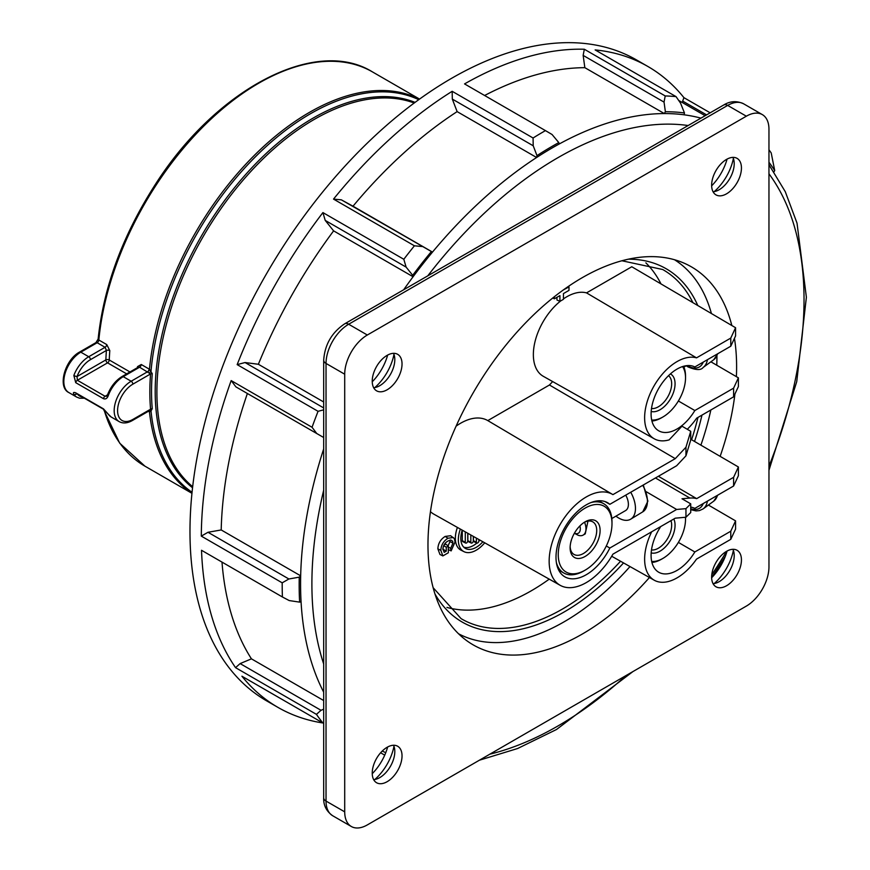 <?xml version="1.0" encoding="UTF-8"?>
<svg xmlns="http://www.w3.org/2000/svg" width="870" height="870" viewBox="0 0 870 870"><rect width="100%" height="100%" fill="white"/><g stroke="black" fill="none" stroke-linecap="round" stroke-linejoin="round"><path stroke-width="1.3" d="M711.649 577.745A37.595 21.706 120 0 0 727.07 551.036M768.96 129.26L768.96 566.903A32.005 18.477 -60 0 1 746.34 606.096L367.325 824.912A32.005 18.477 -60 0 1 351.328 826.5A32.005 18.477 -60 0 1 344.705 811.851L344.705 374.209A32.005 18.477 -60 0 1 367.325 335.015L746.34 116.199A32.005 18.477 -60 0 1 762.337 114.612A32.005 18.477 -60 0 1 768.96 129.26M372.229 773.093A21.076 12.169 120 0 0 376.721 782.815A21.076 12.169 120 0 0 397.666 770.581A21.076 12.169 120 0 0 397.797 746.319A21.076 12.169 120 0 0 381.506 751.8A21.076 12.169 120 0 0 372.229 773.093M372.229 381.18A21.076 12.169 120 0 0 376.721 390.902A21.076 12.169 120 0 0 397.666 378.657A21.076 12.169 120 0 0 397.797 354.394A21.076 12.169 120 0 0 381.506 359.875A21.076 12.169 120 0 0 372.229 381.18M711.638 185.223A21.076 12.169 120 0 0 716.13 194.945A21.076 12.169 120 0 0 737.075 182.7A21.076 12.169 120 0 0 737.205 158.438A21.076 12.169 120 0 0 720.925 163.919A21.076 12.169 120 0 0 711.638 185.223M711.638 577.136A21.076 12.169 120 0 0 716.13 586.858A21.076 12.169 120 0 0 737.075 574.624A21.076 12.169 120 0 0 737.205 550.362A21.076 12.169 120 0 0 720.925 555.843A21.076 12.169 120 0 0 711.638 577.136M649.444 577.517A218.239 125.998 -60 0 1 466.624 640.603A218.239 125.998 -60 0 1 427.975 544.957A218.239 125.998 -60 0 1 518.846 330.045A218.239 125.998 -60 0 1 684.451 263.316A218.239 125.998 -60 0 1 731.833 325.521M734.454 338.332A218.239 125.998 -60 0 1 736.379 376.645M734.922 394.023A218.239 125.998 -60 0 1 720.143 456.358M713.074 191.759A21.261 12.267 120 0 0 719.186 189.725A21.261 12.267 120 0 0 734.215 163.69A21.261 12.267 120 0 0 732.91 157.383M373.654 387.715A21.261 12.267 120 0 0 379.777 385.682L379.777 385.682A21.261 12.267 120 0 0 394.806 359.647A21.261 12.267 120 0 0 393.501 353.34M373.654 779.629A21.261 12.267 120 0 0 379.777 777.606A21.261 12.267 120 0 0 394.806 751.571A21.261 12.267 120 0 0 393.501 745.264M713.074 583.672A21.261 12.267 120 0 0 719.186 581.649A21.261 12.267 120 0 0 734.215 555.615A21.261 12.267 120 0 0 732.91 549.307M674.5 259.738A215.999 124.704 -60 0 1 711.432 313.537M716.923 355.928A215.999 124.704 -60 0 1 716.771 365.226M710.844 409.977A215.999 124.704 -60 0 1 700.894 445.146M630 566.566A215.999 124.704 -60 0 1 458.544 633.773M446.941 607.423A201.198 116.156 120 0 0 549.231 579.137M660.993 283.914A201.198 116.156 120 0 0 645.877 262.86M442.928 549.644L443.298 546.523M443.907 545.109L445.657 544.098L448.333 545.99L448.333 552.765L442.873 555.919L439.97 554.494L437.86 548.829C438.154 543.435 440.59 539.302 445.157 536.431L450.638 535.724L454.357 538.606L455.043 541.988L451.138 550.895L448.191 549.546M451.138 550.895L450.649 548.372L447.648 546.719L450.007 541.597L449.844 540.172M563.445 289.873L568.991 286.904L568.98 290.384L563.445 293.581L563.445 299.323L559.91 301.357L556.941 299.987L556.941 297.333M685.951 447.234L690.726 431.313L690.726 440.002L685.951 455.815L685.951 447.234L675.261 458.642L549.448 384.997L487.798 420.601A54.005 31.179 120 0 0 456.097 426.159M430.454 511.69A54.005 31.179 120 0 0 433.836 514.148L560.182 585.314A52.45 30.287 120 0 0 612.915 554.157L675.261 518.172L685.951 517.226L685.951 508.645L690.726 503.85L681.993 498.76L689.888 498.064L655.469 477.967M549.448 384.997L552.657 381.582M690.726 431.313L681.993 426.169L669.139 439.883A45.838 26.47 -60 0 1 654.262 438.806A45.838 26.47 -60 0 1 652.5 388.738A45.838 26.47 -60 0 1 696.522 357.864L586.532 292.885A47.197 27.253 120 0 0 563.445 298.888M560.758 300.879A47.197 27.253 120 0 0 534.843 342.378A47.197 27.253 120 0 0 543.282 376.297L654.262 438.806M586.532 292.885L631.783 266.753L735.563 327.718L735.563 335.95L730.778 346.216L730.778 338.082L735.563 327.718M457.413 527.427A25.556 14.757 120 0 0 455.347 538.291A25.556 14.757 120 0 0 461.122 550.242L464.058 551.7A25.339 14.627 120 0 0 484.731 542.815M658.394 476.281L696.674 498.64A46.523 26.861 120 0 0 689.888 498.064M651.684 531.777A45.838 26.47 120 0 0 654.262 580.225A45.838 26.47 120 0 0 696.522 559.116L730.778 539.335L730.778 531.211L694.836 551.961L678.382 542.401M733.606 396.84L733.606 388.15L738.391 377.819L738.391 386.574L733.606 396.84L696.674 418.165A46.523 26.861 -60 0 1 689.888 426.583L687.322 429.312M733.606 388.15L694.836 410.531A36.681 21.174 -60 0 1 658.644 430.759A36.681 21.174 -60 0 1 658.459 388.857A36.681 21.174 -60 0 1 694.836 366.966L730.778 346.216M696.522 357.864L730.778 338.082M646.356 491.789L676.643 509.461L685.951 508.645M676.643 509.461L609.837 548.035L606.303 545.99M605.031 501.577L609.837 504.317A42.771 24.697 120 0 0 607.564 502.708A42.771 24.697 120 0 0 564.858 527.448A42.771 24.697 120 0 0 564.793 576.799A42.771 24.697 120 0 0 609.837 548.035M609.837 504.317L676.643 465.744L685.951 455.815M738.391 377.819L710.899 361.8M694.836 410.531L678.382 400.983M612.35 494.301L487.798 420.601M675.261 458.642L612.915 494.638A52.45 30.287 120 0 0 612.632 494.464A52.45 30.287 120 0 0 560.019 524.654A52.45 30.287 120 0 0 560.182 585.314M690.726 503.85L690.726 512.539L685.951 517.226M730.778 531.211L735.563 520.869L735.563 529.101L730.778 539.335M735.563 520.869L708.397 505.046M696.674 498.64L733.606 477.315L738.391 466.983L738.391 475.738L733.606 486.004L694.836 508.385A36.681 21.174 120 0 0 690.726 507.112M660.754 526.535A36.681 21.174 120 0 0 658.644 572.188A36.681 21.174 120 0 0 694.836 551.961M738.391 466.983L690.726 439.23M733.606 486.004L733.606 477.315M591.013 502.555A39.998 23.098 -60 0 1 603.704 503.686A39.998 23.098 -60 0 1 611.991 521.989L611.991 523.631A37.997 21.935 120 0 0 585.118 508.113A37.997 21.935 120 0 0 558.246 554.658A37.997 21.935 120 0 0 585.118 570.165A37.997 21.935 120 0 0 611.991 523.631M585.118 570.165L583.705 570.981A39.998 23.098 -60 0 1 563.706 572.96A39.998 23.098 -60 0 1 556.376 562.542M585.118 521.826A21.195 12.245 -60 0 1 600.104 530.482A21.195 12.245 -60 0 1 585.118 556.452A21.195 12.245 -60 0 1 570.122 547.795A21.195 12.245 -60 0 1 585.118 521.826L585.118 521.826M570.154 546.773A18.803 10.853 120 0 0 574.015 554.44A18.803 10.853 120 0 0 583.422 553.505A18.803 10.853 120 0 0 595.7 536.942A18.803 10.853 120 0 0 592.818 521.88A18.803 10.853 120 0 0 584.238 522.359M584.542 522.217A13.605 7.852 60 0 1 583.15 535.083A13.605 7.852 60 0 1 578.05 535.213L574.374 533.266M583.15 535.083L585.238 533.875L587.979 521.108M574.407 533.212A9.603 5.546 -120 0 0 579.899 525.926M611.817 518.531L625.573 510.581A13.605 7.852 -120 0 0 625.726 495.139M630.728 492.257A23.599 13.626 60 0 1 630.717 519.162A23.599 13.626 60 0 1 615.927 516.149M559.91 301.357L559.921 295.615L554.386 298.801L552.722 298.04M554.386 298.801L554.386 296.713M568.991 286.904L568.338 286.447M460.36 529.09A25.339 14.627 120 0 0 464.058 551.7M462.22 530.135A21.826 12.604 120 0 0 464.939 548.154A21.826 12.604 120 0 0 482.872 541.771M463.666 547.089A21.619 12.484 120 0 0 476.836 543.087M478.826 541.249A21.619 12.484 120 0 0 479.903 540.096M467.853 533.31L467.853 540.694A1.968 1.131 120 0 0 468.299 541.618L471.235 543.065A1.751 1.011 120 0 0 472.573 542.554A1.751 1.011 120 0 0 473.323 540.814L473.323 536.388M473.421 536.442L473.421 540.694A1.968 1.131 120 0 0 473.867 541.618L476.793 543.065A1.751 1.011 120 0 0 478.13 542.554A1.751 1.011 120 0 0 478.881 540.814L478.881 539.52M462.296 530.178L462.296 540.694A1.968 1.131 120 0 0 462.742 541.618L465.667 543.065A1.751 1.011 120 0 0 467.016 542.554A1.751 1.011 120 0 0 467.755 540.814L467.755 533.256M476.39 538.117L476.39 542.249A1.751 1.011 120 0 0 476.793 543.065M470.833 534.985L470.833 542.249A1.751 1.011 120 0 0 471.235 543.065M465.276 531.853L465.276 542.249A1.751 1.011 120 0 0 465.667 543.065M450.649 548.372L452.976 543.141L452.661 541.238L450.79 540.009L448.104 540.966C445.027 542.63 443.287 545.294 442.895 548.959L444.211 552.352L446.277 551.156L443.298 549.438M446.277 551.156L446.277 547.176L443.635 545.653M452.976 543.141L450.007 541.597M442.873 555.919L440.829 550.373C441.112 545.098 443.493 541.053 447.985 538.236L445.157 536.431M447.985 538.236L453.357 537.529M440.829 550.373L437.86 548.829M446.277 547.176L448.333 545.99M372.229 773.713A37.595 21.706 120 0 0 387.661 746.993M714.237 583.531A37.595 21.706 120 0 0 733.377 550.384M374.829 779.487A37.595 21.706 120 0 0 393.969 746.351M374.829 387.574A37.595 21.706 120 0 0 393.969 354.427M372.229 381.789A37.595 21.706 120 0 0 387.661 355.069M714.237 191.617A37.595 21.706 120 0 0 733.377 158.47M711.649 185.832A37.595 21.706 120 0 0 727.07 159.112M683.548 366.281A33.995 19.629 -60 0 1 685.527 376.166L685.527 377.797A32.005 18.477 120 0 0 682.558 366.574M651.695 420.036A32.005 18.477 120 0 0 662.896 416.991L661.483 417.807A33.995 19.629 -60 0 1 651.934 421.036M662.896 416.991A32.005 18.477 120 0 0 685.527 377.797M670.4 373.904A21.195 12.245 -60 0 1 671.564 396.894A21.195 12.245 -60 0 1 651.195 411.488M651.5 408.541A18.803 10.853 120 0 0 658.372 406.779A18.803 10.853 120 0 0 670.433 390.924A18.803 10.853 120 0 0 668.519 375.655M685.527 517.269A33.995 19.629 -60 0 1 685.527 517.585L685.527 519.216A32.005 18.477 120 0 0 685.462 517.269M651.695 561.454A32.005 18.477 120 0 0 662.896 558.409L661.483 559.225A33.995 19.629 -60 0 1 651.934 562.455M662.896 558.409A32.005 18.477 120 0 0 685.527 519.216M673.815 518.998A21.195 12.245 -60 0 1 669.421 541.966A21.195 12.245 -60 0 1 651.195 552.907M651.5 549.96A18.803 10.853 120 0 0 658.372 548.209A18.803 10.853 120 0 0 670.955 520.651M137.449 367.64A227.603 131.403 -60 0 1 137.525 366.629L141.266 364.508L149.466 369.261L152.25 373.676A225.885 130.413 120 0 0 152.25 408.683L151.021 410.955L149.466 411.891L148.389 411.282M152.25 373.676A2.403 1.251 4.5 0 0 150.564 373.948L139.581 367.216L138.276 367.162L122.039 376.536A2.403 1.381 -120 0 1 123.235 376.656A24.001 13.855 120 0 0 108.358 395.404A2.403 0.544 -159.5 0 1 107.597 394.654L107.597 394.654C110.816 386.53 115.623 380.494 122.039 376.536M418.72 99.691A226.896 131 120 0 0 253.779 158.449A226.896 131 120 0 0 151.021 371.164A2.403 0.859 -50.2 0 0 149.694 372.828M73.852 375.481A24.001 13.855 -60 0 1 88.729 356.733A2.403 1.381 60 0 1 90.426 359.68A21.598 12.474 120 0 0 77.038 376.547L105.868 359.908A2.403 1.381 -120 0 0 107.565 362.844L77.365 380.277L77.038 376.547A2.403 0.544 20.5 0 1 73.852 375.481L75.733 382.669A2.403 1.381 -60 0 1 77.365 380.277L105.085 396.274A2.403 1.381 -60 0 0 103.454 398.678C105.683 399.482 107.325 398.384 108.358 395.404M107.51 394.882L105.085 396.274L106.597 396.22L107.597 394.654M105.074 347.293L106.412 350.447A2.403 1.251 -175.5 0 1 109.805 350.632L106.76 344.585A2.403 1.381 120 0 1 105.074 347.293L97.157 342.726L80.812 352.165A2.403 1.381 -120 0 0 79.605 352.046C64.956 359.734 57.192 387.117 68.806 392.544A24.001 13.855 120 0 1 65.13 373.317A24.001 13.855 120 0 1 80.812 352.165L88.729 356.733L105.074 347.293M76.777 393.805A2.403 1.881 146.7 0 1 73.852 394.349C72.906 392.522 73.526 392.011 75.733 392.838L103.454 408.835A2.403 1.381 120 0 0 103.889 409.465L76.168 393.457A2.403 1.381 -60 0 1 75.733 392.838M103.889 409.465L107.836 413.794A2.403 1.881 -33.3 0 0 108.358 414.272L103.454 408.835M419.449 99.169A227.603 131.403 -60 0 0 253.975 155.741A227.603 131.403 -60 0 0 149.466 369.261A2.403 1.283 -55.6 0 1 147.639 371.881M137.525 366.629A2.403 1.251 -175.5 0 1 138.145 367.238M191.965 493.181A227.603 131.403 -60 0 1 149.466 411.891A2.403 1.512 116.3 0 0 148.911 410.977M132.849 384.17A21.598 12.474 120 0 0 117.581 410.629A21.598 12.474 120 0 0 132.849 419.438A2.403 1.381 60 0 1 132.349 420.536L149.346 410.738L150.564 409.215A227.581 131.392 -60 0 1 150.564 373.948L132.849 384.17A2.403 1.381 -120 0 0 131.152 381.234L147.498 371.794A2.403 1.381 -60 0 0 149.183 369.087M192.063 492.289A226.896 131 120 0 1 151.021 410.955A2.403 1.066 53.1 0 0 149.694 410.51M152.25 408.683A2.403 1.512 -5 0 0 150.564 409.215L132.849 419.438M665.376 111.741L664.038 102.105L583.15 55.397L584.325 49.242L665.213 95.95A370 213.618 -60 0 1 676.044 96.624L680.547 103.138L684.462 112.937A358.005 206.69 120 0 0 665.376 111.741L664.332 113.568A356.004 205.537 -60 0 1 684.125 114.807A356.004 205.537 -60 0 1 700.948 118.135M536.986 155.621L533.212 145.779L452.313 99.082L452.172 91.306L533.071 138.004A370 213.618 -60 0 1 545.447 130.609L552.069 134.513L558.801 142.582A358.005 206.69 120 0 0 536.986 155.621L536.605 157.503A356.004 205.537 -60 0 1 559.225 143.985A356.004 205.537 -60 0 1 664.332 113.568L584.847 67.675A356.004 205.537 120 0 0 484.623 95.493M412.695 275.311L413.087 276.747A356.004 205.537 -60 0 1 432.488 252.093L353.002 206.201A356.004 205.537 120 0 1 457.131 111.621L536.605 157.503A356.004 205.537 -60 0 0 432.488 252.093L431.4 251.539A358.005 206.69 120 0 0 412.695 275.311L406.116 267.112L325.217 220.404L333.612 230.865A356.004 205.537 120 0 0 258.368 364.269L323.694 401.983M323.694 437.523L235.911 386.878L231.17 380.581A370 213.618 120 0 0 201.307 536.116L207.995 532.277L288.883 578.985L299.247 577.158A358.005 206.69 120 0 0 299.628 602.127L301.063 601.736A356.004 205.537 -60 0 1 300.672 575.831L221.197 529.95A356.004 205.537 120 0 1 247.384 393.501M323.694 700.546L251.441 658.84A356.004 205.537 120 0 1 222.002 562.107M403.669 289.775A356.004 205.537 -60 0 1 413.087 276.747L333.612 230.865M288.883 578.985L282.195 582.824A370 213.618 -60 0 0 282.413 596.983L201.525 550.286A370 213.618 120 0 0 235.542 667.649L240.131 663.592L321.019 710.301L316.441 714.357A370 213.618 -60 0 0 322.813 722.926L241.914 676.218A370 213.618 120 0 0 277.932 707.375A370 213.618 120 0 0 323.694 723.1M240.131 663.592L251.441 658.84M207.995 532.277L221.197 529.95M325.217 220.404L322.911 212.584A370 213.618 120 0 0 237.162 364.617L245.057 362.54L258.368 364.269M452.172 91.306A370 213.618 120 0 0 333.525 199.1L341.388 199.85L353.002 206.201M452.313 99.082L457.131 111.621M584.325 49.242A370 213.618 120 0 0 464.547 83.911L545.447 130.609M583.15 55.397L584.847 67.675M706.581 114.883L682.656 101.072L683.94 97.668A370 213.618 120 0 0 647.932 66.511A370 213.618 120 0 0 595.145 49.916L676.044 96.624M682.656 101.072L682.645 102.725M647.932 66.511L636.612 59.986A370 213.618 120 0 0 266.611 273.604A370 213.618 120 0 0 266.611 700.85L277.932 707.375M384.725 755.16L380.614 752.778M316.441 714.357L235.542 667.649M282.195 582.824L201.307 536.116M231.17 380.581L312.058 427.279A370 213.618 -60 0 1 318.061 411.314L237.162 364.617M322.911 212.584L403.81 259.282A370 213.618 -60 0 1 414.414 245.797L333.525 199.1M683.94 97.668L710.17 112.817M768.96 149.781A370 213.618 -60 0 1 771.211 152.946L774.713 170.531L773.995 171.814M774.713 170.531A358.005 206.69 120 0 0 768.96 162.277M684.462 112.937L684.125 114.807M558.801 142.582L559.225 143.985M341.388 199.85L431.4 251.539M245.057 362.54L323.694 407.932M299.247 577.158L300.672 575.831A356.004 205.537 -60 0 1 323.694 448.876M299.628 602.127L289.221 600.572L282.413 596.983M321.019 710.301L323.694 709.18M665.213 95.95L664.038 102.105M533.071 138.004L533.212 145.779M422.287 246.547L414.414 245.797M403.81 259.282L406.116 267.112M323.694 409.835L318.061 411.314M312.058 427.279L316.8 433.575M322.813 722.926L323.694 722.981M762.337 114.612L743.665 103.834A32.005 18.477 120 0 0 727.668 105.411L348.663 324.238A32.005 18.477 120 0 0 326.032 363.432L326.032 801.074A32.005 18.477 120 0 0 332.655 815.723C326.37 811.21 323.379 805.239 323.694 797.812A8.004 4.622 0 0 0 326.032 801.074L344.705 811.851M746.34 116.199L727.668 105.411A8.004 4.622 60 0 0 723.666 105.02C730.082 101.029 736.749 100.626 743.665 103.834M367.325 335.015L348.663 324.238A8.004 4.622 60 0 0 344.661 323.836L723.666 105.02M344.705 374.209L326.032 363.432A8.004 4.622 0 0 1 323.694 360.158C324.771 344.65 331.764 332.536 344.661 323.836M628.325 259.195A203.982 117.765 -60 0 1 697.794 305.533M701.97 415.11A203.982 117.765 -60 0 1 694.543 441.438M623.551 562.923A203.982 117.765 -60 0 1 435 594.058M433.14 587.707L461.1 618.646A201.579 116.384 120 0 0 620.549 561.248M691.585 439.72A201.579 116.384 120 0 0 697.968 417.415M692.89 302.64A201.579 116.384 120 0 0 662.668 269.504L621.898 260.761M630.717 519.162L642.745 511.864A23.294 13.452 -120 0 0 642.756 485.308M476.39 542.249L473.421 540.694M470.833 542.249L467.853 540.694M465.276 542.249L462.296 540.694M687.169 365.607A23.61 13.626 -120 0 0 687.507 365.802A23.61 13.626 -120 0 0 703.21 362.137M717.445 353.916A24.599 14.203 -120 0 1 713.704 359.756L703.134 367.466A26.002 15.008 -120 0 0 707.44 359.691M690.726 508.722A23.61 13.626 -120 0 0 703.21 503.556M717.445 495.334A24.599 14.203 -120 0 1 713.704 501.174L703.134 508.896A26.002 15.008 -120 0 0 707.44 501.109M414.196 103.019A222.589 128.51 120 0 0 202.993 236.879A222.589 128.51 120 0 0 192.672 486.711M192.553 487.776A223.285 128.912 -60 0 1 155.915 408.487A223.285 128.912 -60 0 1 239.924 181.123A223.285 128.912 -60 0 1 415.066 102.377M141.266 364.508A2.403 1.381 -60 0 1 139.581 367.216L123.235 376.656L131.152 381.234A24.001 13.855 -60 0 0 115.471 402.375A24.001 13.855 -60 0 0 119.157 421.613L111.229 417.034L107.836 413.794M103.454 398.678L75.733 382.669M126.661 373.872L107.565 362.844A2.403 1.381 120 0 0 109.261 359.995A2.403 1.327 -177.8 0 0 105.868 359.908A229.995 132.795 -60 0 1 106.412 350.447L90.426 359.68M95.961 342.606L98.136 339.039A2.403 1.218 5.4 0 0 98.843 340.018A2.403 1.381 120 0 1 97.157 342.726A2.403 1.381 -120 0 0 95.961 342.606L79.605 352.046M84.39 398.199L79.54 398.199L76.723 397.111A24.001 13.855 -60 0 1 73.852 394.349M77.582 394.273A21.598 12.474 120 0 0 82.15 396.916M108.358 414.272A24.001 13.855 120 0 0 111.229 417.034M109.805 350.632A227.603 131.403 120 0 0 109.261 359.995L129.978 371.958M98.136 339.039C103.606 287.024 122.54 235.694 154.936 185.071C215.662 89.153 315.549 36.388 372.512 71.938A227.603 131.403 120 0 0 205.777 124.116A227.603 131.403 120 0 0 98.843 340.018L106.76 344.585M103.998 409.531A227.603 131.403 120 0 0 144.92 466.157L119.701 443.178L103.465 409.215M149.183 411.749A2.403 1.381 120 0 0 148.879 410.999M323.694 490.136A348 200.916 120 0 0 323.694 664.006M489.843 754.181A348 200.916 120 0 0 626.085 675.522M688.148 125.53A348 200.916 120 0 0 427.779 275.844M711.769 574.82A348 200.916 120 0 0 726.678 551.243M768.96 466.189A348 200.916 120 0 0 768.96 173.793M323.694 692.205A356.004 205.537 -60 0 1 301.063 601.736M351.328 826.5L332.655 815.723M654.262 580.225L611.697 556.256M612.632 494.464L502.001 429.008M558.67 570.057L563.706 572.96M598.669 500.772L603.704 503.686M642.745 511.864L647.878 501.153L643.321 484.981M323.694 797.812L323.694 360.158M686.289 365.704L683.907 367.086M703.134 367.466C700.959 370.402 695.913 370.218 688.007 366.901L686.202 365.759M713.704 359.756L717.826 353.698M703.134 508.896L699.382 510.614L696.011 510.907L690.726 509.668M713.704 501.174L717.826 495.117M76.723 397.111L68.806 392.544M119.157 421.613C122.974 423.69 127.379 423.331 132.349 420.536M144.92 466.157L191.955 493.312M372.512 71.938L419.558 99.093M382.245 751.06L385.758 752.691M479.403 760.206L517.617 748.515L556.506 729.506L632.914 671.586M711.649 577.669L725.33 556.3M768.96 470.278L796.735 381.658L806.381 297.246L797.029 223.155L785.273 191.683L768.96 164.734M678.676 100.431L705.146 115.71"/></g></svg>
